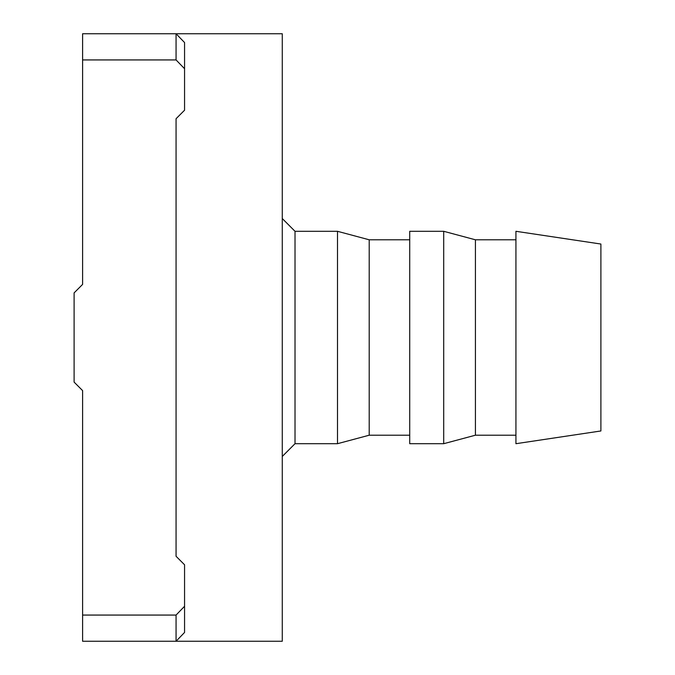<?xml version="1.0" encoding="UTF-8"?>
<svg xmlns="http://www.w3.org/2000/svg" width="675" height="675" viewBox="0 0 675 675"><rect width="100%" height="100%" fill="white"/><g stroke="black" fill="none" stroke-linecap="round" stroke-linejoin="round"><path stroke-width="1.01" d="M184.562 68.723L176.065 59.932L176.065 33.75L82.603 33.75L82.603 284.394L74.107 292.891L74.107 382.109L82.603 390.606L82.603 615.068L176.065 615.068L176.065 641.25L184.562 632.45L184.562 564.781L176.065 556.284L176.065 118.716L184.562 110.219L184.562 42.55L176.065 33.75L282.277 33.75L282.277 641.25L82.603 641.25L82.603 615.068M82.603 284.394L82.603 103.849M82.603 571.151L82.603 390.606M176.065 59.932L82.603 59.932M176.065 615.068L184.562 606.277M475.419 435.206L475.419 239.794L443.703 231.297L409.717 231.297L409.717 443.703L443.703 443.703L475.419 435.206L515.928 435.206M443.703 231.297L443.703 443.703M409.717 239.794L369.208 239.794L369.208 435.206L409.717 435.206M295.017 231.297L295.017 443.703L337.5 443.703L337.5 231.297L295.017 231.297L282.277 218.548M295.017 443.703L282.277 456.452M600.893 430.962L600.893 244.038L515.928 231.297L515.928 443.703L600.893 430.962M515.928 239.794L475.419 239.794M369.208 239.794L337.5 231.297M337.5 443.703L369.208 435.206"/></g></svg>

